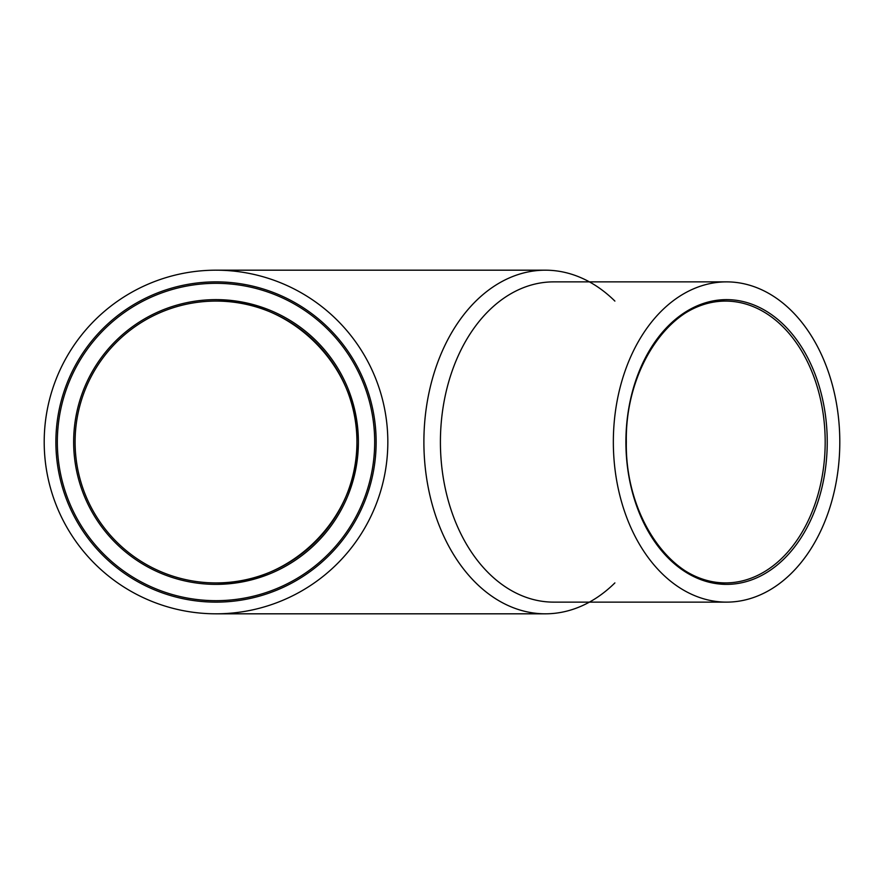 <?xml version="1.0" encoding="UTF-8"?>
<svg xmlns="http://www.w3.org/2000/svg" width="884" height="884" viewBox="0 0 884 884"><rect width="100%" height="100%" fill="white"/><g stroke="black" fill="none" stroke-linecap="round" stroke-linejoin="round"><path stroke-width="1.33" d="M216.016 582.91C291.333 584.49 358.506 517.328 356.926 442C358.506 366.672 291.333 299.51 216.016 301.09M44.2 442A171.816 171.816 0 0 0 301.919 590.799A171.816 171.816 0 0 0 301.919 293.201A171.816 171.816 0 0 0 44.2 442M55.88 442A160.126 160.126 0 0 0 296.074 580.678A160.126 160.126 0 0 0 296.074 303.322A160.126 160.126 0 0 0 55.88 442A160.126 160.126 0 0 0 296.074 580.678A160.126 160.126 0 0 0 296.074 303.322A160.126 160.126 0 0 0 55.88 442M614.888 301.09A171.816 121.495 90 0 0 545.384 270.184A171.816 121.495 90 0 0 423.889 442A171.816 121.495 90 0 0 545.384 613.816A171.816 121.495 90 0 0 614.888 582.91M726.571 281.874L553.638 281.874A160.126 113.229 90 0 0 440.409 442A160.126 113.229 90 0 0 553.638 602.126L726.571 602.126A160.126 113.229 90 0 0 839.8 442A160.126 113.229 90 0 0 726.571 281.874A160.126 113.229 90 0 0 613.341 442A160.126 113.229 90 0 0 726.571 602.126M75.096 442A140.91 140.91 0 0 0 286.471 564.036A140.91 140.91 0 0 0 286.471 319.964A140.91 140.91 0 0 0 75.096 442A140.91 140.91 0 0 0 286.471 564.036A140.91 140.91 0 0 0 286.471 319.964A140.91 140.91 0 0 0 75.096 442M57.338 442A158.678 158.678 0 0 0 295.344 579.418A158.678 158.678 0 0 0 295.344 304.582A158.678 158.678 0 0 0 57.338 442M73.648 442A142.368 142.368 0 0 0 287.201 565.296A142.368 142.368 0 0 0 287.201 318.704A142.368 142.368 0 0 0 73.648 442M625.905 442A142.368 100.665 90 0 0 776.903 565.296A142.368 100.665 90 0 0 776.903 318.704A142.368 100.665 90 0 0 625.905 442A140.91 99.638 90 0 0 725.543 582.91A140.91 99.638 90 0 0 825.181 442A140.91 99.638 90 0 0 725.543 301.09A140.91 99.638 90 0 0 625.905 442M545.384 270.184L216.016 270.184M545.384 613.816L216.016 613.816M725.543 582.91C672.846 584.943 624.944 517.505 626.325 442C624.944 366.495 672.846 299.046 725.543 301.09"/></g></svg>
